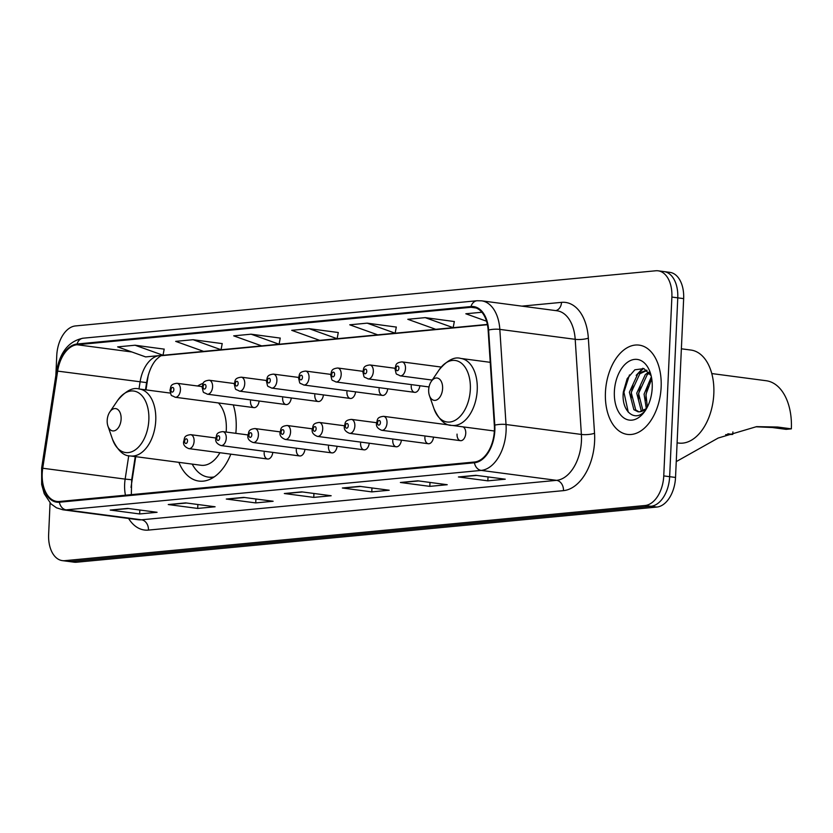 <?xml version="1.0" encoding="UTF-8"?>
<svg xmlns="http://www.w3.org/2000/svg" width="833" height="833" viewBox="0 0 833 833"><rect width="100%" height="100%" fill="white"/><g stroke="black" fill="none" stroke-linecap="round" stroke-linejoin="round"><path stroke-width="1.25" d="M235.833 433.327A49.72 30.404 -82.5 0 0 236.156 428.86A49.72 30.404 -82.5 0 0 233.271 404.9M203.21 383.347A49.72 30.404 -82.5 0 0 197.588 386.002M457.046 434.108A7.039 4.3 -82.5 0 0 460.472 440.667A7.039 4.3 -82.5 0 0 465.751 433.275A7.039 4.3 -82.5 0 0 462.825 426.84M135.727 456.661L131.187 486.191A37.527 22.949 -82.5 0 0 131.01 487.409M148.316 374.975A37.527 22.949 -82.5 0 0 147.962 377.005L145.983 389.886M178.866 462.346A49.72 30.404 -82.5 0 0 198.9 481.078A49.72 30.404 -82.5 0 0 230.824 454.162M411.221 385.783A7.039 4.3 -82.5 0 0 414.657 392.343A7.039 4.3 -82.5 0 0 419.863 385.731M379.077 388.834A7.039 4.3 -82.5 0 0 382.503 395.404A7.039 4.3 -82.5 0 0 387.72 388.792M346.924 391.895A7.039 4.3 -82.5 0 0 350.36 398.455A7.039 4.3 -82.5 0 0 355.566 391.843M314.78 394.957A7.039 4.3 -82.5 0 0 318.206 401.516A7.039 4.3 -82.5 0 0 323.423 394.904M282.626 398.007A7.039 4.3 -82.5 0 0 286.063 404.567A7.039 4.3 -82.5 0 0 291.269 397.966M250.483 401.069A7.039 4.3 -82.5 0 0 253.909 407.629A7.039 4.3 -82.5 0 0 259.125 401.017M264.155 452.444A7.039 4.3 -82.5 0 0 267.58 459.004A7.039 4.3 -82.5 0 0 272.797 452.392M296.298 449.383A7.039 4.3 -82.5 0 0 299.734 455.953A7.039 4.3 -82.5 0 0 304.94 449.341M392.749 440.22A7.039 4.3 -82.5 0 0 396.175 446.78A7.039 4.3 -82.5 0 0 401.391 440.168M424.892 437.158A7.039 4.3 -82.5 0 0 428.329 443.718A7.039 4.3 -82.5 0 0 433.535 437.117M360.595 443.271A7.039 4.3 -82.5 0 0 364.031 449.841A7.039 4.3 -82.5 0 0 369.238 443.229M328.452 446.332A7.039 4.3 -82.5 0 0 331.878 452.892A7.039 4.3 -82.5 0 0 337.094 446.28M50.063 502.955L48.637 534.38A28.145 17.212 -82.5 0 0 62.371 560.63L74.147 562.181A28.145 17.212 -82.5 0 0 76.553 562.223L656.852 507.058A28.145 17.212 -82.5 0 0 675.532 477.455L683.654 298.62A28.145 17.212 -82.5 0 0 669.919 272.37L664.036 271.589A28.145 17.212 -82.5 0 0 661.631 271.548M62.371 560.63A28.145 17.212 -82.5 0 0 64.776 560.671L645.075 505.506A28.145 17.212 -82.5 0 0 663.755 475.903L671.877 297.069L677.77 297.839A28.145 17.212 -82.5 0 0 664.036 271.589A28.145 17.212 -82.5 0 1 677.77 297.839L669.649 476.684L677.77 297.839L683.654 298.62M645.075 505.506L650.969 506.277A28.145 17.212 -82.5 0 0 669.649 476.684A28.145 17.212 -82.5 0 1 650.969 506.277L70.67 561.452L650.969 506.277L656.852 507.058M68.254 561.411A28.145 17.212 -82.5 0 0 70.67 561.452A28.145 17.212 -82.5 0 1 68.254 561.411M661.142 387.116A45.034 27.541 -82.5 0 0 639.182 345.122A45.034 27.541 -82.5 0 0 605.435 392.416A45.034 27.541 -82.5 0 0 627.405 434.409A45.034 27.541 -82.5 0 0 661.142 387.116A45.034 27.541 -82.5 0 0 639.182 345.122A45.034 27.541 -82.5 0 0 605.435 392.416A45.034 27.541 -82.5 0 0 627.405 434.409A45.034 27.541 -82.5 0 0 661.142 387.116M494.386 430.453A30.019 18.357 97.5 0 1 474.456 462.023L59.424 501.487A30.019 18.357 97.5 0 1 56.852 501.435A30.019 18.357 97.5 0 1 42.733 468.24L57.654 371.112A30.019 18.357 97.5 0 1 77.063 344.737L470.968 307.294A30.019 18.357 97.5 0 1 473.54 307.335A30.019 18.357 97.5 0 1 488.138 330.18L494.333 425.309A30.019 18.357 97.5 0 1 494.386 430.453M494.844 430.411A30.769 18.815 -82.5 0 0 494.802 425.132L488.607 330.014A30.769 18.815 -82.5 0 0 471.009 306.544L77.094 343.998A30.769 18.815 -82.5 0 0 57.206 371.018L42.275 468.156A30.769 18.815 -82.5 0 0 59.393 502.226L474.425 462.773A30.769 18.815 -82.5 0 0 494.844 430.411M128.521 508.526L111.258 510.088A7.507 5.883 -95.4 0 1 110.227 510.067L139.663 513.951L157.073 512.295L127.636 508.411L110.227 510.067M139.84 510.025L139.663 513.951M186.55 503.017L169.286 504.569A7.507 5.883 -95.4 0 1 168.256 504.548L197.692 508.432L215.101 506.776L185.665 502.893L168.256 504.548M197.879 504.506L197.692 508.432M244.579 497.499L227.315 499.061A7.507 5.883 -95.4 0 1 226.295 499.04L255.731 502.913L273.13 501.258L243.705 497.384L226.295 499.04M255.908 498.988L255.731 502.913M476.705 475.424L459.441 476.986A7.507 5.883 -95.4 0 1 458.41 476.965L487.846 480.849L505.256 479.194L475.82 475.31L458.41 476.965M488.023 476.924L487.846 480.849M418.666 480.943L401.412 482.505A7.507 5.883 -95.4 0 1 400.381 482.484L429.818 486.368L447.227 484.712L417.791 480.828L400.381 482.484M429.995 482.442L429.818 486.368M360.637 486.462L343.373 488.023A7.507 5.883 -95.4 0 1 342.353 488.003L371.789 491.886L389.198 490.231L359.762 486.347L342.353 488.003M371.966 487.951L371.789 491.886M302.608 491.98L285.344 493.542A7.507 5.883 -95.4 0 1 284.324 493.521L313.76 497.395L331.17 495.75L301.733 491.866L284.324 493.521M313.937 493.469L313.76 497.395M671.877 297.069A28.145 17.212 -82.5 0 0 658.153 270.819A28.145 17.212 -82.5 0 0 655.738 270.777L75.439 325.942A28.145 17.212 -82.5 0 0 56.759 355.545L55.853 375.527M222.213 343.613L193.079 339.708L175.669 341.363L203.648 351.391L221.057 349.735L222.224 343.55M164.184 349.131L135.05 345.226L117.64 346.872L145.619 356.909L163.029 355.254L164.195 349.069M396.3 327.067L367.166 323.152L349.756 324.808L377.734 334.845L395.144 333.19L396.31 326.994M454.329 321.548L425.205 317.633L407.795 319.289L435.774 329.327L453.173 327.671L454.339 321.476M481.891 312.25L465.824 313.77L486.545 321.205M280.242 338.094L251.108 334.189L233.698 335.845L261.677 345.882L279.086 344.227L280.252 338.031M309.137 328.671L291.727 330.326L319.705 340.364L337.115 338.708L338.281 332.513L309.137 328.671L337.115 338.708M367.166 323.152L395.144 333.19M425.205 317.633L453.173 327.671M251.108 334.189L279.086 344.227M193.079 339.708L221.057 349.735M135.05 345.226L163.029 355.254M677.104 442.854L678.676 443.062A46.908 28.686 -82.5 0 0 713.819 393.801A46.908 28.686 -82.5 0 0 690.932 350.058L681.373 348.798M651.635 393.593L651.729 392.978M646.262 408.462L644.086 394.165L651.364 376.787M647.356 407.045L645.929 394.415L651.729 378.796M641.962 411.263L641.233 410.648L636.735 393.197L645.346 374.496L648.824 372.174M642.993 410.815L638.567 393.436L647.179 374.746L649.501 373.028M646.554 408.534L639.692 411.794L638.047 411.783L633.871 409.68L629.373 392.228L637.984 373.528L646.731 370.164M638.973 411.846L635.714 409.919L631.216 392.468L639.827 373.767L647.043 370.414M639.692 411.794A21.21 12.974 -82.5 0 0 647.012 407.691M652.208 387.97A30.592 18.701 -82.5 0 0 650.167 372.413A30.592 18.701 -82.5 0 0 629.498 361.012A30.592 18.701 -82.5 0 0 614.369 391.562A30.592 18.701 -82.5 0 0 624.427 418.301A30.592 18.701 -82.5 0 0 645.086 410.898A30.592 18.701 -82.5 0 0 652.208 387.97M651.125 375.725L643.94 368.623L634.871 369.779L627.187 378.64L623.355 391.854C620.856 412.012 635.995 423.435 645.7 409.878M628.28 412.2L623.927 392.218L629.498 374.912M631.164 398.434L631.289 393.197L633.028 384.377M639.275 372.497L643.524 368.488M638.515 399.403L638.651 394.165L640.39 385.346M645.877 400.381L646.012 395.134L647.741 386.325M636.193 375.35L642.743 368.28M732.905 431.911A43.149 26.385 -82.5 0 0 732.738 434.42L725.668 434.67M727.865 433.774L732.738 434.42M676.25 461.607L718.192 438.033L756.562 426.642L777.574 427.027L791.35 428.849L786.123 429.349L772.347 427.527L756.281 426.798M428.672 389.844A11.256 6.883 -82.5 0 0 429.432 395.571A11.256 6.883 -82.5 0 0 437.033 399.767A11.256 6.883 -82.5 0 0 442.604 388.522A11.256 6.883 -82.5 0 0 438.897 378.682A11.256 6.883 -82.5 0 0 431.296 381.41A11.256 6.883 -82.5 0 0 428.672 389.844M791.35 428.849A51.594 31.55 -82.5 0 0 766.183 380.733L711.778 373.559M107.186 420.415A11.256 6.883 -82.5 0 0 107.946 426.132A11.256 6.883 -82.5 0 0 115.548 430.328A11.256 6.883 -82.5 0 0 121.118 419.082A11.256 6.883 -82.5 0 0 117.411 409.242A11.256 6.883 -82.5 0 0 109.81 411.971A11.256 6.883 -82.5 0 0 107.186 420.415M170.349 393.093L139.278 389.001A33.768 20.648 -82.5 0 1 155.75 420.498A33.768 20.648 -82.5 0 1 130.448 455.963L200.992 465.262A33.768 20.648 -82.5 0 0 219.922 452.725M226.149 432.046A33.768 20.648 -82.5 0 0 226.295 429.797A33.768 20.648 -82.5 0 0 218.423 402.943M192.194 464.106A44.566 27.25 -82.5 0 0 208.406 477.122A44.566 27.25 -82.5 0 0 214.248 476.882M208.406 477.122L211.353 477.517A44.566 27.25 -82.5 0 0 213.071 477.653M675.532 477.455L663.755 475.903M76.553 562.223L64.776 560.671M42.733 468.24L125.148 479.11A30.019 18.357 -82.5 0 0 124.638 484.306A30.019 18.357 -82.5 0 0 125.45 495.208M128.751 455.661L125.148 479.11L131.687 479.735L131.322 494.646M521.843 306.138L561.515 302.358A46.908 28.686 97.5 0 1 588.337 338.136L594.533 433.254A46.908 28.686 97.5 0 1 563.472 490.637L148.451 530.09A9.382 7.351 84.6 0 0 141.506 519.802L556.538 480.349A37.527 22.949 -82.5 0 0 581.444 440.886A37.527 22.949 -82.5 0 0 581.382 434.441L575.197 339.323A37.527 22.949 -82.5 0 0 556.944 310.761L481.589 300.828A37.527 22.949 97.5 0 1 499.831 329.389A9.382 2.291 176.3 0 0 488.607 330.014M148.451 530.09A46.908 28.686 97.5 0 1 128.594 518.47M138.299 519.75A37.527 22.949 -82.5 0 0 141.506 519.802L66.151 509.869A37.527 22.949 97.5 0 1 62.944 509.806L138.299 519.75M588.337 338.136A9.382 2.291 -3.7 0 1 575.197 339.323L499.831 329.389L506.027 424.507A37.527 22.949 97.5 0 1 506.089 430.942A37.527 22.949 97.5 0 1 481.182 470.406A9.382 7.351 -95.4 0 1 474.425 462.773M494.802 425.132A9.382 2.291 176.3 0 1 506.027 424.507L581.382 434.441A9.382 2.291 -3.7 0 0 594.533 433.254M481.589 300.828L477.059 300.744A9.382 7.351 84.6 0 0 471.009 306.544M77.094 343.998A9.382 7.351 -95.4 0 1 83.154 338.198C68.993 341.02 60.132 351.89 56.571 370.831L57.685 370.883M57.206 371.018L56.571 370.831L41.65 467.959L41.66 484.473L44.232 493.688L50.99 503.903L56.498 507.818L62.944 509.806M42.275 468.156L41.65 467.959M59.393 502.226A9.382 7.351 84.6 0 0 66.151 509.869L481.182 470.406L556.538 480.349A9.382 7.351 84.6 0 1 563.472 490.637M555.788 310.615A9.382 7.351 84.6 0 0 561.515 302.358M77.063 344.737L131.812 351.963M159.415 355.597L159.478 355.608A30.019 18.357 -82.5 0 0 140.079 381.972L138.996 388.959M57.654 371.112L146.608 382.607L145.504 389.813M470.968 307.294L476.039 307.96M487.367 324.433L159.478 355.608A16.889 13.234 84.6 0 0 161.841 355.649C161.456 355.191 159.624 356.472 156.354 359.481C151.783 364.458 148.534 372.164 146.608 382.607M285.344 493.542L302.254 491.928M343.373 488.023L360.283 486.42M401.412 482.505L418.312 480.901M459.441 476.986L476.341 475.383M227.315 499.061L244.225 497.447M169.286 504.569L186.196 502.965M111.258 510.088L128.167 508.484M434.035 408.826A31.029 18.972 -82.5 0 0 454.985 420.394A31.029 18.972 -82.5 0 0 470.333 389.407A31.029 18.972 -82.5 0 0 460.139 362.293A31.029 18.972 -82.5 0 0 439.178 369.8C447.165 360.283 454.36 356.503 460.764 358.429A33.768 20.648 -82.5 0 1 477.236 389.927A33.768 20.648 -82.5 0 1 451.934 425.403C445.249 425.611 439.283 420.082 434.035 408.826L429.432 395.571M777.574 427.027L772.347 427.527M107.946 426.132L112.549 439.397A31.029 18.972 -82.5 0 0 133.499 450.955A31.029 18.972 -82.5 0 0 148.847 419.967A31.029 18.972 -82.5 0 0 138.653 392.853A31.029 18.972 -82.5 0 0 117.692 400.361C125.679 390.844 132.874 387.064 139.278 389.001M450.57 425.163L383.576 416.333A7.039 4.3 97.5 0 1 387.012 422.893A7.039 4.3 97.5 0 1 381.733 430.286L460.472 440.667M380.421 422.685A2.343 1.437 -82.5 0 0 379.077 420.498A2.343 1.437 -82.5 0 0 377.526 422.956A2.343 1.437 -82.5 0 0 378.869 425.153A2.343 1.437 -82.5 0 0 380.421 422.685M376.558 422.706L351.422 419.384A7.039 4.3 97.5 0 1 354.858 425.955A7.039 4.3 97.5 0 1 349.589 433.337L428.329 443.718M348.277 425.736A2.343 1.437 -82.5 0 0 346.934 423.549A2.343 1.437 -82.5 0 0 345.372 426.017A2.343 1.437 -82.5 0 0 346.726 428.204A2.343 1.437 -82.5 0 0 348.277 425.736M344.414 425.757L319.278 422.446A7.039 4.3 97.5 0 1 322.715 429.005A7.039 4.3 97.5 0 1 317.435 436.398L396.175 446.78M316.124 428.797A2.343 1.437 -82.5 0 0 314.78 426.611A2.343 1.437 -82.5 0 0 313.229 429.078A2.343 1.437 -82.5 0 0 314.572 431.265A2.343 1.437 -82.5 0 0 316.124 428.797M312.26 428.818L287.125 425.496A7.039 4.3 97.5 0 1 290.561 432.067A7.039 4.3 97.5 0 1 285.292 439.449L364.031 449.841M283.98 431.858A2.343 1.437 -82.5 0 0 282.637 429.661A2.343 1.437 -82.5 0 0 281.075 432.129A2.343 1.437 -82.5 0 0 282.418 434.316A2.343 1.437 -82.5 0 0 283.98 431.858M280.117 431.869L254.981 428.558A7.039 4.3 97.5 0 1 258.407 435.118A7.039 4.3 97.5 0 1 253.138 442.51L331.878 452.892M251.826 434.909A2.343 1.437 -82.5 0 0 250.483 432.723A2.343 1.437 -82.5 0 0 248.932 435.19A2.343 1.437 -82.5 0 0 250.275 437.377A2.343 1.437 -82.5 0 0 251.826 434.909M247.963 434.93L222.828 431.619A7.039 4.3 97.5 0 1 226.264 438.179A7.039 4.3 97.5 0 1 220.995 445.561L299.734 455.953M219.683 437.971A2.343 1.437 -82.5 0 0 218.34 435.774A2.343 1.437 -82.5 0 0 216.778 438.241A2.343 1.437 -82.5 0 0 218.121 440.428A2.343 1.437 -82.5 0 0 219.683 437.971M215.82 437.981L190.684 434.67A7.039 4.3 97.5 0 1 194.11 441.23A7.039 4.3 97.5 0 1 188.841 448.623L267.58 459.004M187.529 441.021A2.343 1.437 -82.5 0 0 186.186 438.835A2.343 1.437 -82.5 0 0 184.634 441.303A2.343 1.437 -82.5 0 0 185.978 443.489A2.343 1.437 -82.5 0 0 187.529 441.021M405.484 368.457A7.039 4.3 97.5 0 1 400.215 375.85C395.123 372.955 396.852 376.089 394.998 368.8C396.196 365.926 394.53 362.761 402.047 361.897A7.039 4.3 97.5 0 1 405.484 368.457M395.998 368.53A2.343 1.437 -82.5 0 0 397.341 370.716A2.343 1.437 -82.5 0 0 398.903 368.248A2.343 1.437 -82.5 0 0 397.56 366.062A2.343 1.437 -82.5 0 0 395.998 368.53M373.33 371.518A7.039 4.3 97.5 0 1 368.061 378.9C362.98 376.016 364.698 379.15 362.844 371.851C364.042 368.977 362.386 365.822 369.904 364.958A7.039 4.3 97.5 0 1 373.33 371.518M363.854 371.58A2.343 1.437 -82.5 0 0 365.198 373.778A2.343 1.437 -82.5 0 0 366.749 371.31A2.343 1.437 -82.5 0 0 365.406 369.113A2.343 1.437 -82.5 0 0 363.854 371.58M341.186 374.569A7.039 4.3 97.5 0 1 335.918 381.962C330.826 379.067 332.554 382.201 330.701 374.912C331.898 372.039 330.232 368.873 337.75 368.009A7.039 4.3 97.5 0 1 341.186 374.569M331.701 374.642A2.343 1.437 -82.5 0 0 333.044 376.828A2.343 1.437 -82.5 0 0 334.606 374.361A2.343 1.437 -82.5 0 0 333.262 372.174A2.343 1.437 -82.5 0 0 331.701 374.642M309.033 377.63A7.039 4.3 97.5 0 1 303.764 385.013C298.683 382.128 300.401 385.262 298.547 377.963C299.745 375.089 298.089 371.935 305.607 371.07A7.039 4.3 97.5 0 1 309.033 377.63M299.557 377.693A2.343 1.437 -82.5 0 0 300.9 379.89A2.343 1.437 -82.5 0 0 302.452 377.422A2.343 1.437 -82.5 0 0 301.109 375.225A2.343 1.437 -82.5 0 0 299.557 377.693M276.889 380.681A7.039 4.3 97.5 0 1 271.62 388.074C266.529 385.179 268.257 388.313 266.404 381.025C267.601 378.151 265.935 374.985 273.453 374.121A7.039 4.3 97.5 0 1 276.889 380.681M267.403 380.754A2.343 1.437 -82.5 0 0 268.747 382.941A2.343 1.437 -82.5 0 0 270.309 380.473A2.343 1.437 -82.5 0 0 268.965 378.286A2.343 1.437 -82.5 0 0 267.403 380.754M244.735 383.742A7.039 4.3 97.5 0 1 239.467 391.125C234.385 388.24 236.103 391.375 234.25 384.075C235.447 381.202 233.792 378.047 241.31 377.182A7.039 4.3 97.5 0 1 244.735 383.742M235.26 383.805A2.343 1.437 -82.5 0 0 236.603 386.002A2.343 1.437 -82.5 0 0 238.155 383.534A2.343 1.437 -82.5 0 0 236.811 381.337A2.343 1.437 -82.5 0 0 235.26 383.805M212.592 386.793A7.039 4.3 97.5 0 1 207.323 394.186C202.232 391.291 203.96 394.425 202.107 387.137C203.304 384.263 201.638 381.098 209.156 380.233A7.039 4.3 97.5 0 1 212.592 386.793M203.106 386.866A2.343 1.437 -82.5 0 0 204.449 389.053A2.343 1.437 -82.5 0 0 206.011 386.585A2.343 1.437 -82.5 0 0 204.668 384.398A2.343 1.437 -82.5 0 0 203.106 386.866M180.438 389.854A7.039 4.3 97.5 0 1 175.169 397.247C170.088 394.353 171.806 397.487 169.953 390.188C171.15 387.314 169.495 384.159 177.012 383.295A7.039 4.3 97.5 0 1 180.438 389.854M170.963 389.917A2.343 1.437 -82.5 0 0 172.306 392.114A2.343 1.437 -82.5 0 0 173.858 389.646A2.343 1.437 -82.5 0 0 172.514 387.449A2.343 1.437 -82.5 0 0 170.963 389.917M477.059 300.744L83.154 338.198M658.153 270.819L664.036 271.589M487.43 324.703L161.841 355.649M135.238 456.599L131.687 479.735M494.354 430.994L451.934 425.403M490.231 362.324L460.764 358.429M431.296 381.41L439.178 369.8M130.448 455.963C123.763 456.172 117.797 450.653 112.549 439.397M109.81 411.971L117.692 400.361M383.576 416.333C376.058 417.198 377.713 420.353 376.516 423.237C375.943 426.34 377.682 428.693 381.733 430.286M351.422 419.384C343.904 420.259 345.57 423.414 344.373 426.288C343.8 429.401 345.539 431.744 349.589 433.337M319.278 422.446C311.761 423.31 313.416 426.465 312.219 429.349C311.646 432.452 313.385 434.805 317.435 436.398M287.125 425.496C279.607 426.371 281.273 429.526 280.075 432.4C279.503 435.513 281.242 437.856 285.292 439.449M254.981 428.558C247.463 429.422 249.119 432.587 247.922 435.461C247.349 438.564 249.088 440.917 253.138 442.51M222.828 431.619C215.31 432.483 216.976 435.638 215.778 438.512C215.206 441.625 216.944 443.968 220.995 445.561M190.684 434.67C183.166 435.534 184.822 438.699 183.624 441.573C183.052 444.676 184.791 447.029 188.841 448.623M432.202 380.067L400.215 375.85M441.24 367.061L402.047 361.897M429.037 386.949L368.061 378.9M395.04 368.269L369.904 364.958M414.657 392.343L335.918 381.962M362.886 371.32L337.75 368.009M382.503 395.404L303.764 385.013M330.743 374.381L305.607 371.07M350.36 398.455L271.62 388.074M298.589 377.432L273.453 374.121M318.206 401.516L239.467 391.125M266.445 380.494L241.31 377.182M286.063 404.567L207.323 394.186M234.292 383.544L209.156 380.233M253.909 407.629L175.169 397.247M202.148 386.606L177.012 383.295"/></g></svg>
